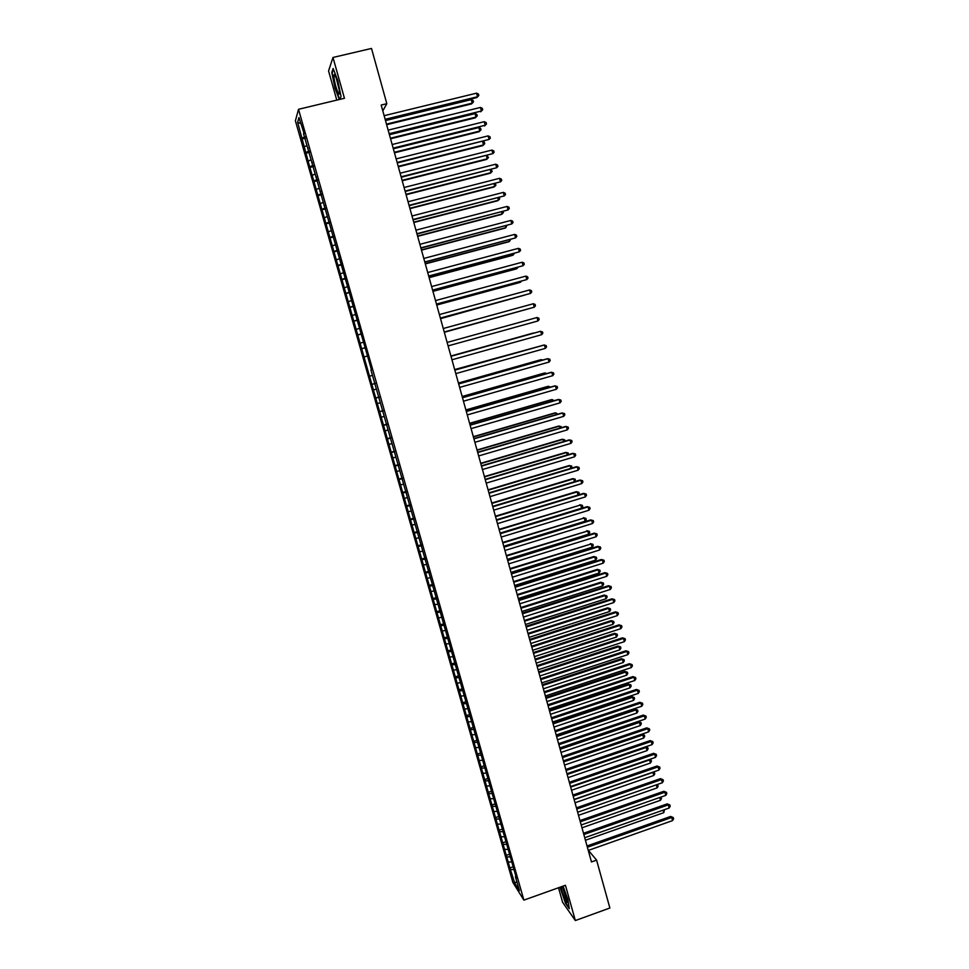 <?xml version="1.0" encoding="UTF-8"?>
<svg xmlns="http://www.w3.org/2000/svg" width="969" height="969" viewBox="0 0 969 969"><rect width="100%" height="100%" fill="white"/><g stroke="black" fill="none" stroke-linecap="round" stroke-linejoin="round"><path stroke-width="1.45" d="M558.507 887.749L562.589 902.26L575.344 920.55L609.876 908.014L596.589 860.121L588.425 850.37M295.4 120.81L512.867 882.408L523.89 900.128L298.513 109.303L295.4 120.81M298.513 109.303L344.443 98.281L332.985 57.462L328.564 70.931L336.776 100.122M300.656 123.535L297.64 122.276L308.299 161.762L509.864 867.909L512.637 866.94M297.64 122.276L298.949 117.576L304.133 133.552M371.49 369.807L303.515 133.577M370.921 369.952L516.465 878.302L515.399 876.63L519.396 890.632L514.83 883.316L509.864 867.909M382.803 110.914L386.813 103.683L381.18 105.052L591.465 861.95L596.589 860.121M508.737 861.986L511.802 861.974M507.296 856.947L510.057 856.935M505.14 849.389L508.216 849.365M503.698 844.35L506.533 844.314M501.542 836.768L504.607 836.731M500.101 831.717L503.008 831.668M497.933 824.122L500.997 824.062M496.479 819.059L499.483 818.987M494.311 811.453L497.376 811.368M492.858 806.365L495.922 806.281M490.689 798.747L493.742 798.638M489.236 793.647L492.288 793.538M487.056 786.004L490.108 785.883M485.59 780.905L488.655 780.772M483.41 773.238L486.462 773.092M481.944 768.126L485.009 767.969M479.752 760.447L482.816 760.277M478.298 755.323L481.351 755.142M476.094 747.62L478.965 747.45M474.628 742.484L477.681 742.29M472.424 734.768L474.967 734.599M470.958 729.621L474.011 729.403M468.754 721.881L471.225 721.699M467.276 716.721L470.328 716.479M465.072 708.969L467.53 708.763M463.594 703.797L466.634 703.53M461.377 696.021L463.836 695.803M459.887 690.836L462.94 690.558M457.671 683.048L460.13 682.806M456.181 677.852L459.221 677.549M453.964 670.039L456.423 669.785M452.475 664.831L455.503 664.516M450.234 657.006L452.693 656.74M448.744 651.786L451.784 651.447M446.515 643.937L448.962 643.658M445.013 638.704L448.041 638.341M442.772 630.843L445.231 630.54M441.27 625.599L444.299 625.211M439.03 617.713L441.476 617.398M437.528 612.456L440.556 612.045M435.275 604.559L437.722 604.22M433.761 599.29L436.789 598.854M431.508 591.369L433.955 591.017M429.994 586.088L433.022 585.639M427.729 578.154L430.175 577.778M426.227 572.849L429.243 572.376M423.95 564.903L426.396 564.503M422.436 559.585L425.452 559.089M420.158 551.615L422.605 551.204M418.644 546.298L421.66 545.777M416.367 538.304L418.802 537.868M414.841 532.974L417.845 532.429M412.552 524.956L414.986 524.508M411.026 519.614L414.042 519.045M408.736 511.584L411.171 511.111M407.21 506.218L410.214 505.636M404.909 498.175L407.343 497.691M403.37 492.797L406.374 492.191M401.069 484.73L403.504 484.221M399.531 479.34L402.535 478.71M397.229 471.261L399.652 470.74M395.691 465.859L398.683 465.205M393.378 457.756L395.8 457.211M391.827 452.341L394.831 451.663M389.514 444.214L391.936 443.657M387.963 438.787L390.955 438.097M385.638 430.648L388.06 430.066M384.087 425.209L387.079 424.483M381.762 417.045L384.172 416.452M380.199 411.595L383.191 410.844M377.862 403.407L380.284 402.789M376.311 397.944L379.291 397.181M373.961 389.744L376.384 389.114M372.399 384.269L375.378 383.47M370.061 376.045L372.471 375.391M364.562 356.81L366.972 356.132M362.212 348.549L365.18 347.689M360.638 343.026L363.036 342.336M358.276 334.753L361.243 333.869M356.689 329.218L359.099 328.503M354.327 320.921L357.295 320.012M352.74 315.373L355.138 314.634M350.366 307.052L353.334 306.119M348.779 301.492L351.178 300.741M346.405 293.147L349.361 292.202M344.807 287.587L347.205 286.8M342.42 279.217L345.388 278.248M340.834 273.633L343.22 272.834M338.435 265.252L341.391 264.246M336.837 259.656L339.235 258.844M334.438 251.25L337.394 250.232M332.839 245.642L335.226 244.806M330.441 237.223L333.384 236.17M328.83 231.603L331.216 230.743M326.42 223.149L329.363 222.071M324.821 217.516L327.195 216.632M322.398 209.05L325.342 207.947M320.787 203.405L323.174 202.497M318.365 194.914L321.308 193.788M316.754 189.246L319.128 188.325M324.106 205.791L324.712 205.731M314.319 180.743L317.251 179.592M312.696 175.062L315.07 174.129M320.012 191.426L320.618 191.365M310.262 166.535L313.205 165.36M308.639 160.842L311.013 159.885M315.906 177.012L316.512 176.964M306.204 152.303L309.135 151.091M304.569 146.585L306.943 145.604M311.788 162.574L312.393 162.538M302.134 138.022L305.053 136.799M307.657 148.1L308.263 148.063M332.985 57.462L371.502 48.45L386.813 103.683M575.344 920.55L565.436 885.278L523.89 900.128M510.881 869.52L513.57 869.532M516.743 881.354L514.83 883.316M341.015 96.452L339.853 99.383L341.027 96.525L337.793 80.584L333.142 68.484L331.798 72.469L335.008 88.203L339.332 99.504M559.985 887.216L565.46 903.217L569.288 908.68L567.798 899.256L563.074 886.114M301.819 139.027L305.441 138.143M305.877 153.247L309.486 152.351M309.923 167.431L313.532 166.535M313.968 181.591L317.566 180.682M317.989 195.702L321.587 194.793M322.011 209.788L325.608 208.868M326.02 223.839L329.605 222.918M330.029 237.853L333.602 236.92M334.014 251.831L337.587 250.898M337.999 265.785L341.56 264.84M341.972 279.69L345.533 278.757M345.933 293.571L349.482 292.626M349.882 307.427L353.431 306.47M353.83 321.236L357.367 320.279M357.755 335.02L361.292 334.051M361.679 348.767L365.216 347.798M371.842 384.354L375.354 383.373M375.73 397.98L379.242 396.999M379.618 411.583L383.118 410.59M383.482 425.149L386.982 424.143M387.346 438.678L390.834 437.673M391.197 452.184L394.686 451.179M395.049 465.653L398.525 464.635M398.877 479.086L402.353 478.068M402.704 492.494L406.168 491.465M406.52 505.866L409.984 504.837M410.335 519.214L413.787 518.173M414.126 532.526L417.578 531.484M417.918 545.801L421.37 544.748M421.709 559.052L425.137 557.999M425.476 572.267L428.904 571.213M429.243 585.446L432.671 584.392M432.998 598.6L436.413 597.534M436.74 611.73L440.156 610.664M440.483 624.823L443.887 623.745M444.202 637.893L447.605 636.803M447.932 650.914L451.324 649.836M451.639 663.922L455.03 662.832M455.345 676.895L458.725 675.793M459.04 689.831L462.419 688.741M462.722 702.743L466.089 701.641M466.392 715.631L469.662 714.553M470.062 728.482L473.199 727.44M473.732 741.309L476.736 740.304M477.378 754.1L480.285 753.119M481.024 766.854L483.834 765.91M484.657 779.597L487.455 778.64M488.279 792.303L491.077 791.346M491.901 804.973L494.699 804.016M495.51 817.618L498.296 816.661M499.108 830.239L501.894 829.27M502.705 842.824L505.479 841.855M506.29 855.385L509.064 854.416M385.311 119.926L476.869 97.554L477.547 96.73L385.141 119.308M476.591 93.157L478.444 94.054L478.831 95.483L477.547 96.73L476.591 93.157L384.136 115.699M478.831 95.483L476.869 97.554M386.643 124.71L471.576 103.901L472.23 103.126L471.285 99.625L385.492 120.592M386.474 124.129L472.23 103.126L473.49 101.878L471.576 103.901M471.285 99.625L473.102 100.485L473.49 101.878M389.308 134.303L481.399 111.011L389.15 133.734M480.442 107.438L482.283 108.31L482.671 109.739L481.399 111.011L480.442 107.438L388.145 130.125M482.671 109.739L480.709 111.774M393.293 148.657L485.227 125.243L393.148 148.124M484.27 121.682L486.123 122.542L486.499 123.959L485.227 125.243L484.27 121.682L392.142 144.526M486.499 123.959L484.536 125.982M390.543 138.785L475.343 117.83L475.997 117.092L475.052 113.603L389.417 134.715M390.398 138.24L475.997 117.092L477.257 115.844L475.343 117.83M475.052 113.603L476.869 114.451L477.257 115.844M394.444 152.823L479.098 131.736L479.764 131.033L478.819 127.545L393.329 148.79M394.31 152.315L479.764 131.033L481.012 129.761L479.098 131.736M478.819 127.545L480.636 128.38L481.012 129.761M339.368 91.401C338.944 85.696 335.117 73.45 334.172 74.746L333.978 77.375C334.596 85.03 339.889 99.395 339.416 92.116L339.368 91.401M336.449 78.816L339.102 89.378M339.695 99.419L335.322 88.022L332.21 72.772L333.421 69.223M561.136 886.817C561.729 891.662 566.659 904.125 567.313 902.393L562.383 886.369M569.142 907.796L565.666 902.842L560.324 887.107M563.704 889.082L566.683 897.779M397.266 162.962L489.054 139.439L397.133 162.477M488.097 135.89L489.939 136.726L490.326 138.143L489.054 139.439L488.097 135.89L396.139 158.892M401.239 177.242L492.87 153.611L401.105 176.794M491.925 150.074L493.754 150.885L494.129 152.303L492.87 153.611L491.925 150.074L400.112 173.209M398.344 166.825L482.841 145.604L483.519 144.926L482.61 141.583M398.211 166.353L483.519 144.926L484.754 143.654L484.379 142.273L482.768 141.547M402.22 180.791L486.571 159.437L487.262 158.807L486.426 155.718M402.099 180.355L487.262 158.807L488.497 157.523L486.91 155.597M405.187 191.487L496.685 167.734L405.078 191.075M495.728 164.209L497.557 165.009L497.933 166.426L496.685 167.734L495.728 164.209L404.085 187.501M406.096 194.733L490.302 173.233L490.992 172.639L490.241 169.817M405.987 194.333L490.992 172.639L492.228 171.343L491.053 169.611M409.136 205.694L500.476 181.833L409.039 205.319M499.532 178.32L501.348 179.095L501.724 180.513L500.476 181.833L499.532 178.32L408.046 201.758M409.96 208.638L494.02 187.005L494.723 186.448L494.033 183.892M409.851 208.274L494.723 186.448L495.958 185.14L495.195 183.589M413.073 219.866L504.268 195.895L412.988 219.539M503.323 192.383L505.128 193.158L505.515 194.563L504.268 195.895L503.323 192.383L411.995 215.99M417.009 234.013L508.047 209.934L416.924 233.711M507.102 206.421L508.907 207.172L509.282 208.577L508.047 209.934L507.102 206.421L415.943 230.174M420.921 248.112L511.814 223.924L420.849 247.858M510.881 220.435L512.674 221.162L513.049 222.567L511.814 223.924L510.881 220.435L419.868 244.321M424.834 262.187L515.581 237.889L424.773 261.969M514.636 234.401L516.429 235.116L516.804 236.509L515.581 237.889L514.636 234.401L423.792 258.444M428.734 276.226L519.336 251.819L428.686 276.044M518.391 248.343L520.183 249.045L520.559 250.426L519.336 251.819L518.391 248.343L427.704 272.519M432.622 290.228L523.078 265.712L432.586 290.082M522.146 262.236L523.926 262.926L524.29 264.319L523.078 265.712L522.146 262.236L431.605 286.57M436.51 304.193L526.809 279.569L436.474 304.084M525.876 276.117L527.645 276.783L528.02 278.164L526.809 279.569L525.876 276.117L435.505 300.584M440.374 318.135L530.54 293.401L440.362 318.062M529.607 289.949L531.375 290.603L531.739 291.984L530.54 293.401L529.607 289.949L439.393 314.574M533.325 303.745L535.082 304.387L535.457 305.768L534.258 307.197L444.226 331.992L534.258 307.197L533.325 303.745L443.257 328.515M447.133 342.432L537.032 317.517L537.965 320.957L448.09 345.897M537.032 317.517L538.788 318.147L539.164 319.516L537.965 320.957M450.985 356.313L540.738 331.265L541.659 334.693L451.942 359.778M450.973 356.277L539.915 331.459L542.483 331.87L542.858 333.239L541.659 334.693M454.824 370.158L544.433 344.964L545.353 348.38L455.793 373.61M454.812 370.085L543.597 345.121L546.165 345.558L546.54 346.926L545.353 348.38M458.664 383.966L548.115 358.639L549.035 362.055L459.621 387.418M458.64 383.857L547.267 358.76L549.847 359.208L550.21 360.577L549.035 362.055M462.492 397.75L551.785 372.278L552.705 375.681L463.448 401.19M462.455 397.605L550.937 372.362L553.517 372.835L553.88 374.191L552.705 375.681M466.319 411.498L555.455 385.88L556.363 389.284L467.264 414.926M466.271 411.316L554.595 385.941L557.175 386.425L557.538 387.782L556.363 389.284M470.122 425.209L559.113 399.458L560.021 402.85L471.079 428.625M470.062 424.991L558.241 399.482L560.821 399.991L561.196 401.336L560.021 402.85M473.926 438.884L562.759 413L563.667 416.379L474.871 442.3M473.853 438.63L561.887 412.988L564.467 413.509L564.83 414.865L563.667 416.379M477.717 452.535L566.393 426.505L567.301 429.885L478.662 455.939M477.632 452.244L565.508 426.469L568.1 427.014L568.464 428.359L567.301 429.885M481.496 466.15L570.026 439.987L570.935 443.354L482.441 469.541M481.411 465.823L569.13 439.914L571.734 440.471L572.085 441.816L570.935 443.354M485.275 479.728L573.648 453.431L574.556 456.799L486.22 483.119M485.178 479.376L572.752 453.322L575.344 453.904L575.707 455.248L574.556 456.799M489.042 493.282L577.27 466.852L578.166 470.195L489.975 496.661M488.933 492.882L576.361 466.707L578.953 467.3L579.317 468.645L578.166 470.195M492.797 506.799L580.867 480.236L581.775 483.579L493.73 510.166M492.676 506.363L579.959 480.055L582.551 480.672L582.914 482.005L581.775 483.579M496.54 520.28L584.464 493.584L585.361 496.915L497.472 523.648M496.407 519.82L583.544 493.366L586.148 494.008L586.499 495.341L585.361 496.915M500.283 533.737L588.062 506.908L588.958 510.227L501.215 537.092M500.137 533.241L587.129 506.654L589.721 507.32L590.085 508.64L588.958 510.227M587.129 506.654L589.721 507.32M504.001 547.158L591.635 520.196L592.531 523.514L504.934 550.501M503.856 546.625L590.69 519.917L593.307 520.595L593.658 521.916L592.531 523.514M590.69 519.917L593.307 520.595M507.732 560.542L595.208 533.459L596.105 536.765L508.652 563.885M507.574 559.973L594.263 533.144L596.868 533.834L597.219 535.154L596.105 536.765M594.263 533.144L596.868 533.834M511.438 573.902L598.769 546.686L599.666 549.98L512.359 577.233M511.269 573.297L597.812 546.334L600.429 547.049L600.78 548.369L599.666 549.98M597.812 546.334L600.429 547.049M515.145 587.226L602.33 559.876L603.215 563.171L516.065 590.557M514.963 586.584L601.361 559.501L603.978 560.227L604.329 561.548L603.215 563.171M601.361 559.501L603.978 560.227M518.827 600.526L605.879 573.042L606.764 576.325L519.759 603.832M518.645 599.847L604.898 572.631L607.515 573.382L607.866 574.69L606.764 576.325M604.898 572.631L607.515 573.382M522.521 613.777L609.416 586.172L610.3 589.455L523.442 617.096M522.327 613.074L608.435 585.736L611.051 586.499L611.403 587.808L610.3 589.455M608.435 585.736L611.051 586.499M526.191 627.016L612.941 599.278L613.825 602.548L527.112 630.31M525.985 626.277L611.96 598.806L614.576 599.581L614.927 600.889L613.825 602.548M611.96 598.806L614.576 599.581M529.861 640.218L616.466 612.347L617.338 615.618L530.782 643.513M529.643 639.443L615.472 611.839L618.089 612.638L618.44 613.946L617.338 615.618M615.472 611.839L618.089 612.638M533.519 653.385L619.978 625.393L620.85 628.651L534.428 656.667M533.301 652.573L618.973 624.86L621.601 625.671L621.953 626.979L620.85 628.651M618.973 624.86L621.601 625.671M537.165 666.515L623.479 638.414L624.363 641.66L538.086 669.797M536.935 665.679L622.473 637.832L625.102 638.668L625.441 639.964L624.363 641.66M622.473 637.832L625.102 638.668M540.811 679.632L626.979 651.386L627.851 654.632L541.719 682.903M540.569 678.76L625.962 650.78L628.59 651.64L628.942 652.936L627.851 654.632M625.962 650.78L628.59 651.64M544.445 692.702L630.468 664.346L631.34 667.58L545.353 695.972M544.19 691.805L629.45 663.704L632.079 664.577L632.418 665.873L631.34 667.58M629.45 663.704L632.079 664.577M548.066 705.747L633.956 677.258L634.816 680.492L548.975 709.005M547.812 704.814L632.914 676.592L635.543 677.488L635.894 678.772L634.816 680.492M632.914 676.592L635.543 677.488M413.811 222.507L497.727 200.74L498.441 200.22L497.824 197.93M413.715 222.18L498.441 200.22L499.665 198.899L499.301 197.543M417.651 236.339L501.433 214.452L502.148 213.955L501.603 211.932M417.578 236.061L502.148 213.955L503.371 212.623L503.081 211.545M421.491 250.147L505.128 228.115L505.854 227.667L505.382 225.898M421.418 249.905L505.854 227.667L506.848 225.511M425.318 263.919L508.81 241.753L509.549 241.342L509.137 239.827M425.258 263.713L509.549 241.342L510.602 239.44M429.134 277.655L512.48 255.368L513.231 254.98L512.892 253.733M429.085 277.485L513.231 254.98L514.357 253.345M432.937 291.366L516.15 268.946L516.634 267.601M432.901 291.221L516.901 268.595L518.1 267.214M436.74 305.041L519.808 282.488L520.377 281.434M436.716 304.932L520.571 282.173L521.455 281.143M440.532 318.68L524.096 295.23M440.507 318.607L524.798 295.048M444.311 332.294L527.814 309.002M444.299 332.258L528.141 308.917M533.447 332.997L450.9 356.023L533.447 332.997M538.001 346.696L454.667 369.552M538.679 346.502L454.679 369.613M541.683 360.347L540.678 359.753L458.41 383.034M542.749 360.044L541.489 359.632L458.434 383.143M545.353 373.961L544.275 373.077L462.152 396.491M546.795 373.537L545.099 372.992L462.189 396.636M549.023 387.539L548.696 386.328L547.873 386.377L465.883 409.923M550.465 387.128L548.696 386.328L465.932 410.093M552.681 401.093L552.294 399.628L551.458 399.652L469.602 423.308M554.123 400.669L552.294 399.628L469.662 423.514M556.327 414.611L555.867 412.903L555.031 412.891L473.308 436.68M557.769 414.187L555.867 412.903L473.381 436.91M559.973 428.092L559.452 426.142L558.592 426.094L477.014 450.004M561.402 427.668L561.124 426.626L559.452 426.142L477.087 450.282M563.607 441.537L563.013 439.357L562.153 439.272L480.709 463.303M565.036 441.125L564.685 439.829L563.013 439.357L480.794 463.618M567.228 454.97L566.574 452.535L565.702 452.426L484.403 476.578M568.355 454.631L568.246 452.995L566.574 452.535L484.488 476.918M570.85 468.354L570.123 465.689L569.251 465.544L488.073 489.817M571.637 468.112L571.783 466.125L570.123 465.689L488.182 490.193M574.447 481.714L573.66 478.807L572.788 478.625L491.743 503.02M574.92 481.569L575.32 479.231L573.66 478.807L491.864 503.432M578.045 495.038L577.197 491.889L576.313 491.683L495.401 516.198M578.202 494.989L579.208 493.609L578.856 492.313L577.197 491.889L495.534 516.647M500.101 533.107L581.606 508.204L580.722 504.946L499.059 529.34M579.825 504.716L582.369 505.358L580.722 504.946L499.192 529.825M582.369 505.358L582.72 506.654L581.606 508.204M503.759 546.25L585.119 521.225L584.246 517.979L502.705 542.458M583.338 517.712L585.882 518.367L584.246 517.979L502.838 542.967M585.882 518.367L586.233 519.663L585.119 521.225M507.393 559.355L588.631 534.222L587.759 530.976L506.339 555.54M586.839 530.673L589.382 531.351L587.759 530.976L506.484 556.085M589.382 531.351L589.733 532.647L588.631 534.222M511.026 572.437L592.132 547.182L591.26 543.948L509.96 568.597M590.339 543.609L592.883 544.299L591.26 543.948L510.118 569.178M592.883 544.299L593.234 545.595L592.132 547.182M514.66 585.494L595.62 560.118L594.748 556.884L593.827 556.521L513.582 581.618M593.827 556.521L596.371 557.236L594.748 556.884L513.752 582.236M596.371 557.236L596.722 558.519L595.62 560.118M518.27 598.503L599.108 573.018L598.236 569.796L597.304 569.397L517.192 594.615M597.304 569.397L599.847 570.123L598.236 569.796L517.373 595.257M599.847 570.123L600.199 571.407L599.108 573.018M521.879 611.5L602.585 585.894L601.713 582.672L600.768 582.248L520.789 607.575M600.768 582.248L603.324 582.987L601.713 582.672L520.983 608.253M603.324 582.987L603.675 584.271L602.585 585.894M525.489 624.46L606.049 598.733L605.177 595.523L604.232 595.063L524.386 620.511M604.232 595.063L606.788 595.826L605.177 595.523L524.58 621.214M606.788 595.826L607.139 597.11L606.049 598.733M529.074 637.384L609.513 611.548L608.641 608.35L607.684 607.854L527.972 633.411M607.684 607.854L610.24 608.629L608.641 608.35L528.178 634.162M610.24 608.629L610.591 609.913L609.513 611.548M532.659 650.284L612.965 624.327L612.093 621.141L611.136 620.62L531.545 646.287M611.136 620.62L613.692 621.408L612.093 621.141L531.763 647.062M613.692 621.408L614.031 622.692L612.965 624.327M536.232 663.159L616.405 637.081L615.545 633.896L614.576 633.351L535.118 659.138M614.576 633.351L617.132 634.162L615.545 633.896L535.336 659.937M617.132 634.162L617.471 635.434L616.405 637.081M539.806 675.999L619.845 649.811L618.985 646.626L618.004 646.044L538.679 671.953M618.004 646.044L620.56 646.88L618.985 646.626L538.909 672.789M620.56 646.88L620.911 648.152L619.845 649.811M543.355 688.802L623.273 662.505L622.413 659.332L621.432 658.726L542.228 684.732M621.432 658.726L623.988 659.574L622.413 659.332L542.47 685.604M623.988 659.574L624.327 660.834L623.273 662.505M546.916 701.58L626.689 675.175L625.829 672.014L624.835 671.372L545.777 697.498M624.835 671.372L627.403 672.232L625.829 672.014L546.019 698.395M627.403 672.232L627.755 673.503L626.689 675.175M551.688 718.768L637.42 690.158L638.292 693.38L552.584 722.014M551.409 717.799L636.391 689.456L639.019 690.364L639.358 691.648L638.292 693.38M636.391 689.456L639.019 690.364M550.453 714.335L630.104 687.82L629.244 684.659L628.251 683.981L549.314 710.216M628.251 683.981L630.819 684.865L629.244 684.659L549.568 711.149M630.819 684.865L631.158 686.125L630.104 687.82M555.298 731.752L640.897 703.022L641.757 706.231L556.194 734.986M555.019 730.747L639.843 702.283L642.471 703.215L642.822 704.499L641.757 706.231M639.843 702.283L642.471 703.215M553.989 727.053L633.508 700.43L632.66 697.28L631.655 696.578L552.839 722.922M631.655 696.578L634.223 697.474L632.66 697.28L553.105 723.879M634.223 697.474L634.562 698.734L633.508 700.43M558.895 744.701L644.349 715.849L645.209 719.059L559.791 747.935M558.604 743.671L643.295 715.086L645.923 716.03L646.275 717.314L645.209 719.059M643.295 715.086L645.923 716.03M557.514 739.747L636.899 713.014L636.052 709.865L635.046 709.138L556.363 735.592M635.046 709.138L637.614 710.047L636.052 709.865L556.63 736.585M637.614 710.047L637.953 711.307L636.899 713.014M562.48 757.625L647.801 728.652L648.661 731.849L563.377 760.847M562.19 756.559L646.735 727.864L649.375 728.821L649.714 730.093L648.661 731.849M646.735 727.864L649.375 728.821M561.039 752.416L640.291 725.563L639.443 722.426L638.426 721.663L559.876 748.225M638.426 721.663L640.994 722.595L639.443 722.426L560.155 749.255M640.994 722.595L641.333 723.843L640.291 725.563M566.066 770.525L651.241 741.43L652.101 744.616L566.962 773.734M565.763 769.422L650.175 740.607L652.803 741.576L653.154 742.848L652.101 744.616M650.175 740.607L652.803 741.576M564.539 765.05L643.67 738.087L642.835 734.962L563.667 761.888M644.373 735.12L641.817 734.175L644.373 735.12L644.712 736.367L643.67 738.087M569.639 783.388L654.669 754.173L655.529 757.358L570.535 786.598M569.324 782.249L653.591 753.313L656.231 754.306L656.582 755.578L655.529 757.358M653.591 753.313L656.231 754.306M568.052 777.659L647.05 750.587L646.202 747.462L567.168 774.51M645.705 746.796L647.752 747.608L648.091 748.855L647.05 750.587M647.752 747.608L645.475 746.881M573.2 796.215L658.096 766.891L658.956 770.064L574.096 799.425M572.885 795.052L657.018 766.007L659.659 767.012L659.998 768.284L658.956 770.064M657.018 766.007L659.659 767.012M571.54 790.232L650.417 763.051L649.581 759.938L570.668 787.094M649.581 759.405L651.107 760.071L651.447 761.319L650.417 763.051M651.107 760.071L649.109 759.563M576.761 809.018L661.512 779.573L662.372 782.734L577.645 812.216M576.434 807.831L660.422 778.652L663.062 779.682L663.414 780.941L662.372 782.734M660.422 778.652L663.062 779.682M575.029 802.78L653.772 775.491L652.936 772.39L574.157 799.643M653.433 771.966L654.802 773.746L653.772 775.491M654.463 772.499L652.731 772.208M580.31 821.797L664.928 792.23L665.776 795.392L581.194 824.982M579.971 820.573L663.826 791.285L666.466 792.327L666.817 793.587L665.776 795.392M663.826 791.285L666.466 792.327M578.505 815.304L657.127 787.906L656.304 784.854M657.273 784.515L658.157 786.15L657.127 787.906M656.401 784.817L657.818 784.914M583.847 834.539L668.331 804.851L669.179 808.013L584.731 837.725M583.508 833.279L667.217 803.882L669.87 804.936L670.209 806.196L669.179 808.013M667.217 803.882L669.87 804.936M581.981 827.792L660.47 800.297L659.719 797.511M660.919 797.087L661.488 798.529L660.47 800.297M660.458 797.245L661.161 797.293M587.384 847.257L671.723 817.448L672.571 820.598L588.268 850.431M587.02 845.973L670.609 816.455L673.261 817.521L673.6 818.781L672.571 820.598M670.609 816.455L673.261 817.521M585.433 840.256L663.813 812.652L663.123 810.132M664.492 809.66L663.813 812.652M335.298 75.97L334.172 74.746"/></g></svg>
